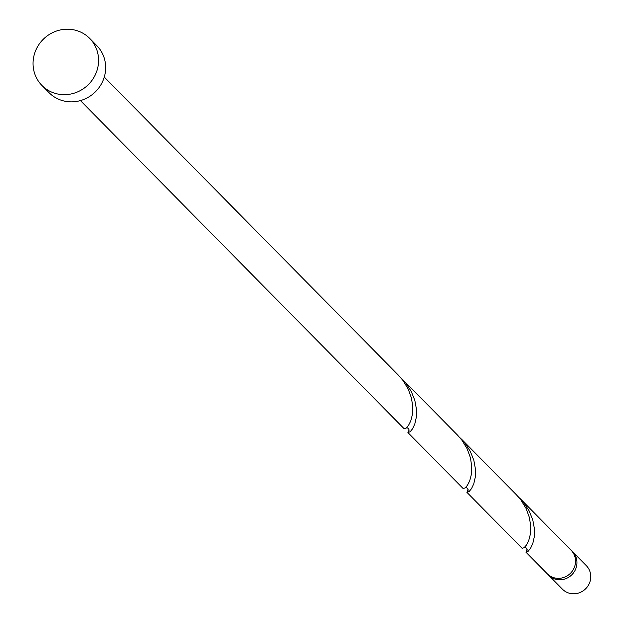 <?xml version="1.0" encoding="UTF-8"?>
<svg xmlns="http://www.w3.org/2000/svg" width="624" height="624" viewBox="0 0 624 624"><rect width="100%" height="100%" fill="white"/><g stroke="black" fill="none" stroke-linecap="round" stroke-linejoin="round"><path stroke-width="0.94" d="M572.497 551.655L586.318 565.664A16.754 15.982 135.4 0 1 590.593 579.064A16.754 15.982 135.4 0 1 579.283 592.8A16.754 15.982 135.4 0 1 562.458 589.196L548.636 575.188A16.754 15.982 -44.6 0 0 565.469 578.791A16.754 15.982 -44.6 0 0 576.771 565.055A16.754 15.982 -44.6 0 0 572.497 551.655A16.754 15.982 -44.6 0 0 571.763 550.961M89.677 38.399L96.751 45.575A33.517 31.964 135.4 0 1 105.3 72.384A33.517 31.964 135.4 0 1 82.696 99.856A33.517 31.964 135.4 0 1 49.039 92.656L41.956 85.48A33.517 31.964 135.4 0 1 33.407 58.672A33.517 31.964 135.4 0 1 56.02 31.2A33.517 31.964 135.4 0 1 89.677 38.399A33.517 31.964 135.4 0 1 98.218 65.208A33.517 31.964 135.4 0 1 75.613 92.68A33.517 31.964 135.4 0 1 41.956 85.48M402.277 379.119L457.501 435.092L461.908 440.193L467.142 448.75L470.426 457.751L471.76 466.502L471.385 474.357L469.739 480.753L467.415 485.332L465.091 487.945L463.133 488.53L407.917 432.557L410.186 431.707L412.558 428.805L414.82 423.938L416.309 417.3L416.458 409.274L414.843 400.444L411.263 391.466L405.756 383.027L400.351 377.263M104.263 77.048L398.518 375.305L402.925 380.398L408.151 388.963L411.442 397.964L412.776 406.715L412.402 414.562L410.756 420.966L408.431 425.545L406.107 428.158L404.149 428.743L80.41 100.589M527.132 549.479L525.884 552.131L528.154 551.281L530.525 548.379L532.795 543.52L534.284 536.874L534.425 528.856L532.81 520.018L529.23 511.04L523.731 502.601L518.318 496.837M525.884 552.131L547.225 573.76A16.754 15.982 -44.6 0 0 564.049 577.356A16.754 15.982 -44.6 0 0 575.351 563.62A16.754 15.982 -44.6 0 0 571.077 550.22L520.252 498.701M461.269 438.906L516.485 494.879L520.892 499.98L526.126 508.537L529.409 517.538L530.751 526.289L530.377 534.144L528.731 540.54L526.406 545.119L524.074 547.732L522.124 548.317L466.9 492.344L469.17 491.494L471.541 488.592L473.803 483.725L475.301 477.087L475.441 469.069L473.827 460.231L470.246 451.253L464.747 442.814L459.334 437.05M468.148 489.692L466.9 492.344M409.165 429.905L407.917 432.557M547.95 574.447A16.754 15.982 -44.6 0 0 548.636 575.188M524.792 547.1L526.734 548.301L527.054 550.36M465.808 487.313L467.75 488.522L468.031 490.636M406.825 427.526L408.782 428.75L409.04 430.856"/></g></svg>
